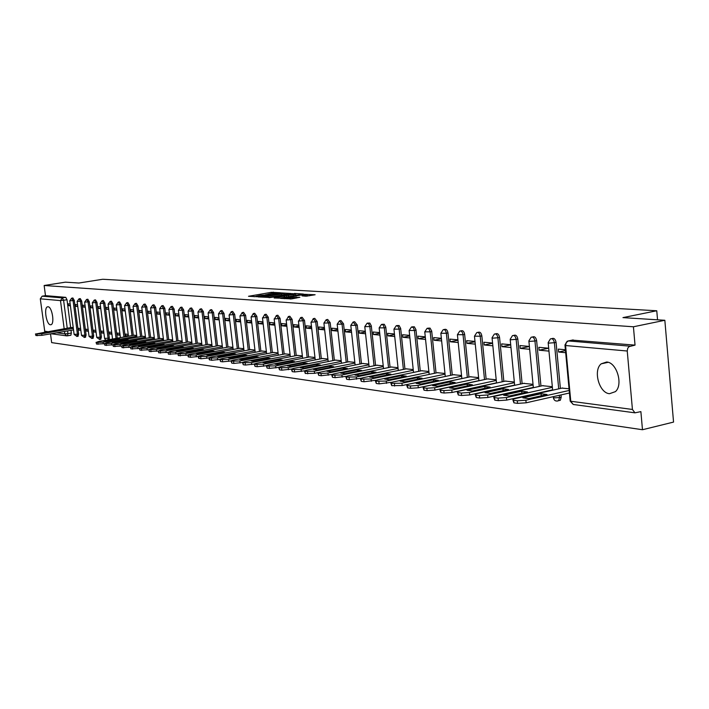 <?xml version="1.0" encoding="UTF-8"?>
<svg xmlns="http://www.w3.org/2000/svg" width="709" height="709" viewBox="0 0 709 709"><rect width="100%" height="100%" fill="white"/><g stroke="black" fill="none" stroke-linecap="round" stroke-linejoin="round"><path stroke-width="1.06" d="M280.454 292.782L271.379 292.321L248.504 296.282L257.394 296.734L256.339 296.22L260.425 295.343L268.968 294.749L267.878 294.244L271.91 293.375L280.454 292.782M606.638 362.015L601.205 363.823C592.875 370.328 599.176 393.114 609.492 393.708L615.412 391.634C623.45 384.748 616.75 362.255 606.638 362.015M48.044 306.767L47.512 306.829C43.63 307.679 46.395 324.731 50.419 324.775L51.004 324.713C54.877 323.827 52.049 306.687 48.044 306.767M558.816 400.62L560.314 400.284L561.209 397.146L559.525 397.536L558.621 400.665L557.363 401.055M306.04 296.211L315.115 294.749L304.001 294.288L280.604 298.4L291.585 298.906L299.889 297.275L284.389 298.09L301.192 295.024L307.015 294.811L302.052 295.875L306.04 296.211M44.144 285.497L65.388 282.164L78.903 283.024L102.708 279.266L656.764 310.764L622.954 317.614L664.838 320.282L633.421 326.778L44.144 285.497L45.482 295.644L42.15 296.176L62.374 297.895L63.606 300.332L67.231 328.178M291.213 293.517L281.243 292.914L258.209 296.92L268.72 297.399L291.213 293.517M294.465 293.429L303.363 294.04L280.011 298.143L274.161 297.975L284.752 296.034L282.138 295.795L269.11 297.665L292.489 293.597L294.51 293.863M664.838 320.282L673.55 422.085L642.478 429.734L51.66 342.615L50.507 333.859M633.421 326.778L635.034 345.123L629.043 346.639L627.713 348.279L627.243 351.017L632.428 409.456L634.945 412.833L640.883 411.628L642.478 429.734M45.482 295.644L65.777 297.346L67.009 299.783L70.625 327.593M70.98 330.332L71.334 333.044L67.94 333.629L67.497 335.836L66.619 335.853L70.882 335.251L71.334 333.044M44.835 332.016L40.298 298.817L42.15 296.176M77.538 304.71L75.42 304.516L75.65 306.297L77.706 305.96M80.622 328.533L78.495 328.276L78.726 330.048L80.773 329.703M85.062 305.402L82.856 305.198L83.095 307.006L85.222 306.651M88.155 329.463L85.949 329.189L86.179 330.988L88.306 330.624M92.728 306.111L90.442 305.898L90.672 307.724L92.888 307.351M95.848 330.412L93.553 330.128L93.783 331.945L95.999 331.564M100.563 306.837L98.179 306.616L98.409 308.45L100.713 308.069M103.691 331.378L101.307 331.085L101.538 332.92L103.833 332.521M108.548 307.573L106.066 307.343L106.306 309.204L108.699 308.805M111.694 332.37L109.213 332.06L109.452 333.912L111.836 333.496M116.701 308.326L114.122 308.087L114.362 309.966L116.852 309.549M119.865 333.372L117.286 333.062L117.526 334.923L120.007 334.488M125.023 309.097L122.347 308.849L122.586 310.746L125.174 310.303M128.205 334.4L125.52 334.072L125.759 335.96L128.347 335.508M133.522 309.877L130.74 309.62L130.979 311.535L133.673 311.083M136.722 335.454L133.948 335.242M142.199 310.684L139.31 310.418L139.549 312.35L142.349 311.871M145.416 336.527L142.536 336.305M151.07 311.499L148.066 311.224L148.305 313.183L151.212 312.678M154.305 337.626L151.309 337.387M160.128 312.341L157.008 312.049L157.247 314.025L160.269 313.511M163.38 338.742L160.269 338.494M169.389 313.192L166.145 312.891L166.393 314.893L169.531 314.353M172.659 339.886L169.424 339.629M178.854 314.069L175.486 313.759L175.735 315.78L178.996 315.213M182.142 341.056L178.783 340.781M188.532 314.964L185.04 314.636L185.288 316.684L188.674 316.09M191.838 342.252L188.355 341.968M198.44 315.877L194.798 315.54L195.055 317.605L198.573 316.985M201.755 343.475L198.139 343.174M208.57 316.808L204.795 316.462L205.043 318.554L208.694 317.907M211.902 344.725L208.145 344.406M218.93 317.765L215.013 317.402L215.261 319.52L219.063 318.846M222.289 346.01L218.381 345.673M229.548 318.749L225.471 318.368L225.719 320.512L229.672 319.812M232.915 347.321L228.856 346.967M240.413 319.75L236.177 319.36L236.425 321.523L240.528 320.787M243.799 348.66L239.58 348.287M251.535 320.778L247.14 320.371L247.388 322.56L251.66 321.797M254.948 350.033L250.552 349.643M262.942 321.833L258.36 321.407L258.617 323.623L263.057 322.825M266.362 351.442L261.798 351.035M274.622 322.914L269.863 322.471L270.129 324.713L274.729 323.88M278.061 352.887L273.319 352.462M286.596 324.013L281.659 323.561L281.916 325.83L286.702 324.952M290.052 354.367L285.124 353.915M298.879 325.147L293.739 324.678L294.005 326.973L298.985 326.06M302.353 355.883L297.222 355.413M311.473 326.317L306.137 325.821L306.394 328.152L311.579 327.195M314.964 357.433L309.629 356.946M324.403 327.505L318.846 326.991L319.112 329.348L324.492 328.347M327.904 359.029L322.365 358.515M337.67 328.737L331.892 328.196L332.158 330.589L337.759 329.534M341.189 360.668L335.419 360.128M351.292 329.995L345.283 329.437L345.549 331.856L351.38 330.757M354.828 362.352L348.828 361.785M365.286 331.28L359.029 330.704L359.295 333.159L365.365 332.007M368.831 364.08L362.591 363.487M379.661 332.61L373.156 332.007L373.421 334.497L379.74 333.283M383.223 365.853L376.727 365.232M394.443 333.974L387.672 333.354L387.938 335.871L394.514 334.604M398.015 367.679L391.253 367.023M409.642 335.384L402.588 334.728L402.854 337.28L409.705 335.951M413.223 369.557L406.186 368.866M425.276 336.828L417.929 336.146L418.204 338.734L425.329 337.342M428.865 371.481L421.536 370.763M441.37 338.308L433.713 337.599L433.988 340.231L441.415 338.76M444.968 373.466L437.329 372.712M457.934 339.841L449.958 339.106L450.233 341.765L457.97 340.231M461.541 375.513L453.583 374.724M474.995 341.419L466.682 340.648L466.956 343.351L475.03 341.729M478.61 377.613L470.315 376.789M492.578 343.041L483.91 342.243L484.185 344.982L492.595 343.28M496.203 379.785L487.553 378.916M510.702 344.716L501.671 343.883L501.937 346.666L510.719 344.866M514.335 382.027L505.313 381.114M529.393 346.444L519.972 345.567L520.246 348.394L529.401 346.506M533.026 384.331L523.623 383.374M548.686 348.225L538.849 347.313L539.124 350.184L548.589 348.216M552.32 386.706L542.509 385.705M565.401 349.767L558.337 349.112L558.612 352.027L565.481 350.583M569.035 388.771L561.989 388.115M551.735 338.636L552.089 338.565C554.048 337.839 555.369 339.106 556.069 342.35L560.394 388.47M561.005 394.913L561.209 397.146M532.353 336.997L532.813 336.908C534.692 336.252 535.969 337.502 536.633 340.666L540.958 386.05M513.582 335.41L514.122 335.304C515.939 334.71 517.162 335.951 517.809 339.026L522.125 383.702M495.387 333.877L496.008 333.753C497.753 333.212 498.932 334.435 499.553 337.431L503.86 381.424M477.733 332.388L478.424 332.255C480.108 331.759 481.243 332.964 481.836 335.889L486.144 379.218M460.611 330.943L461.355 330.793C462.977 330.341 464.085 331.546 464.652 334.391L468.95 377.082M443.985 329.534L444.782 329.384C446.351 328.967 447.414 330.155 447.973 332.946L452.262 374.999M427.846 328.178L430.062 328.107L431.701 331.05L436.044 372.987M412.159 326.849L414.366 326.805L415.961 329.694L420.286 371.02M396.916 325.564L399.114 325.528L400.656 328.364L404.963 369.114M382.089 324.314L384.278 324.288L385.776 327.079L390.065 367.262M367.67 323.1L369.85 323.082L371.294 325.83L375.575 365.463M353.631 321.913L354.633 321.726L357.274 325.05L361.466 363.708M339.966 320.76L340.994 320.574L343.555 323.853L347.738 361.998M326.663 319.644L327.7 319.449L330.19 322.692L334.356 360.34M313.697 318.545L314.761 318.359L317.18 321.558L321.328 358.719M301.068 317.481L302.14 317.286L304.498 320.45L308.628 357.141M288.758 316.444L289.839 316.249L292.135 319.378L296.238 355.599M276.749 315.434L277.839 315.239L280.073 318.323L284.167 354.101M265.033 314.442L266.132 314.247L268.312 317.304L272.38 352.639M253.6 313.484L254.708 313.281L256.835 316.303L260.885 351.212M242.443 312.536L243.559 312.341L245.633 315.328L249.665 349.812M231.551 311.623L232.667 311.428L234.697 314.379L238.703 348.456M220.916 310.728L222.032 310.533L224.017 313.449L228.006 347.126M210.52 309.851L211.645 309.656L213.577 312.536L217.548 345.824M200.363 308.991L201.489 308.796L203.386 311.65L207.329 344.556M190.437 308.158L191.572 307.963L193.415 310.781L197.341 343.316M180.733 307.334L181.867 307.148L183.675 309.939L187.575 342.11M171.241 306.536L172.376 306.341L174.139 309.106L178.03 340.923M161.962 305.756L163.088 305.561L164.825 308.291L168.689 339.762M152.878 304.985L154.004 304.799L155.705 307.502L159.543 338.627M143.989 304.241L145.115 304.046L146.781 306.722L150.6 337.519M135.295 303.505L136.412 303.319L138.042 305.96L141.844 336.429M126.769 302.787L127.895 302.601L129.49 305.216L133.265 335.366M118.43 302.087L119.546 301.901L121.115 304.489L125.183 336.802M110.258 301.396L111.375 301.21L112.908 303.78L117.269 338.202M102.256 300.722L103.372 300.536L104.87 303.08L109.319 338.016L108.069 338.237L108.016 339.841M94.412 300.058L95.52 299.872L96.991 302.388L101.414 336.979L100.173 337.2L99.49 339.505M86.72 299.411L87.827 299.225L89.272 301.715L93.668 335.969L92.445 336.181L91.771 338.468M79.186 298.773L80.285 298.595L81.703 301.059L86.081 334.976L84.858 335.189L84.203 337.449M71.795 298.152L72.894 297.975L74.285 300.412L78.637 334.001L77.423 334.214L76.785 336.456M656.764 310.764L657.544 319.812M70.164 304.028L68.135 303.842L68.365 305.606L70.333 305.287M73.231 327.629L71.21 327.496M78.726 330.048L80.853 330.323M86.179 330.988L88.395 331.263M93.783 331.945L96.078 332.229M101.538 332.92L103.922 333.221M109.452 333.912L111.933 334.223M117.526 334.923L120.105 335.251M125.759 335.96L128.187 336.27M68.365 305.606L70.395 305.801M109.266 339.62L109.319 338.016M100.722 339.283L101.414 336.979M93.003 338.255L93.668 335.969M85.426 337.236L86.081 334.976M77.999 336.243L78.637 334.001M635.034 345.123L572.234 340.116M67.532 335.818L70.882 335.251M75.65 306.297L77.768 306.501M83.095 307.006L85.293 307.21M90.672 307.724L92.968 307.936M98.409 308.45L100.793 308.681M106.306 309.204L108.778 309.434M114.362 309.966L116.932 310.205M122.586 310.746L125.263 310.994M130.979 311.535L133.762 311.8M139.549 312.35L142.438 312.625M148.305 313.183L151.309 313.467M157.247 314.025L160.367 314.317M166.393 314.893L169.637 315.195M175.735 315.78L179.102 316.099M185.288 316.684L188.78 317.012M195.055 317.605L198.688 317.951M205.043 318.554L208.818 318.908M215.261 319.52L219.187 319.892M225.719 320.512L229.796 320.893M236.425 321.523L240.661 321.921M247.388 322.56L251.792 322.976M258.617 323.623L263.199 324.057M270.129 324.713L274.879 325.165M281.916 325.83L286.861 326.3M294.005 326.973L299.136 327.461M306.394 328.152L311.738 328.657M319.112 329.348L324.669 329.88M332.158 330.589L337.936 331.13M345.549 331.856L351.558 332.424M359.295 333.159L365.552 333.753M373.421 334.497L379.935 335.109M387.938 335.871L394.709 336.509M402.854 337.28L409.908 337.954M418.204 338.734L425.551 339.434M433.988 340.231L441.636 340.949M450.233 341.765L458.2 342.518M466.956 343.351L475.269 344.14M484.185 344.982L492.852 345.806M501.937 346.666L510.976 347.516M520.246 348.394L529.667 349.289M539.124 350.184L548.961 351.115M558.612 352.027L565.676 352.701M267.789 294.386L265.334 294.811M256.25 296.371L254.141 296.725M286.268 294.368L283.901 294.226M282.253 293.092L260.788 296.699L268.188 296.291L281.641 293.978L283.804 293.429L282.253 293.092M295.449 294.935L297.709 295.077M293.553 294.572L295.361 294.111L289.627 294.324L283.733 295.396L286.347 295.644L293.553 294.572L293.686 295.768M286.099 297.089L284.858 297.009M309.416 295.795L307.103 295.653M55.399 330.491L42.531 332.698L44.649 332.982L57.553 330.775L55.399 330.491L55.488 331.13M71.618 327.425L35.707 333.992L41.734 333.779L73.328 328.356M73.523 329.898L41.937 335.33L35.911 335.534L35.485 333.93M117.26 338.548L103.567 340.976L106.066 341.313L119.794 338.875L117.26 338.548L117.357 339.31M134.391 335.171L98.347 341.552L96.353 342.403L103.062 342.199L136.81 336.208M104.409 343.679L96.566 344.078L96.078 342.332M125.732 339.646L111.925 342.11L114.477 342.456L128.32 339.992L125.732 339.646L125.83 340.435M142.988 336.226L106.651 342.686L104.657 343.555L111.464 343.351L145.513 337.28M112.891 344.84L104.879 345.248L104.383 343.484M134.382 340.781L120.468 343.262L123.082 343.617L137.032 341.118L134.382 340.781L134.488 341.578M151.761 337.307L115.133 343.856L113.156 344.734L120.06 344.53L154.394 338.379M121.549 346.019L113.369 346.444L112.864 344.663M143.227 341.933L129.198 344.45L131.865 344.813L145.93 342.279L143.227 341.933L143.333 342.748M160.73 338.415L123.809 345.044L121.833 345.939L128.834 345.735L163.478 339.496M130.412 347.224L122.045 347.667L121.531 345.859M152.267 343.103L138.122 345.664L140.852 346.027L155.023 343.466L152.267 343.103L152.373 343.945M169.885 339.54L132.663 346.258L130.695 347.162L137.812 346.967L172.748 340.648M139.469 348.465L130.917 348.917L130.394 347.091M161.501 344.308L147.242 346.896L150.033 347.277L164.328 344.68L161.501 344.308L161.608 345.168M179.253 340.701L141.729 347.507L139.762 348.42L146.985 348.225L182.231 341.818M148.73 349.723L139.983 350.193L139.451 348.341M170.949 345.54L156.574 348.163L159.428 348.544L173.838 345.912L170.949 345.54L171.055 346.426M188.824 341.88L150.99 348.775L149.041 349.705L156.37 349.51L191.935 343.014M158.204 351.017L149.262 351.496L148.713 349.626M180.609 346.798L166.11 349.457L169.026 349.847L183.56 347.18L180.609 346.798L180.715 347.702M198.609 343.085L160.464 350.078L158.524 351.026L165.968 350.831L201.852 344.237M167.891 352.338L158.745 352.834L158.196 350.946M190.491 348.084L175.876 350.778L178.854 351.185L193.513 348.474L190.491 348.084L190.606 349.014M208.614 344.317L170.16 351.407L168.228 352.373L175.788 352.178L212 345.487M177.808 353.685L168.45 354.199L167.882 352.284M200.603 349.404L185.864 352.134L188.913 352.55L203.696 349.803L200.603 349.404L200.718 350.352M218.859 345.584L180.077 352.772L177.782 353.437L178.163 353.747L185.847 353.561L222.378 346.772M198.316 356.485L190.473 357.301L188.169 356.707L187.965 355.067L178.384 355.599L177.808 353.658M210.954 350.751L196.083 353.516L199.211 353.942L214.118 351.159L210.954 350.751L211.069 351.726M229.335 346.878L190.234 354.163L187.938 354.837L188.328 355.156L196.136 354.97L233.004 348.084M221.545 352.125L206.558 354.943L209.758 355.377L224.788 352.55L221.545 352.125L221.669 353.135M240.067 348.199L200.629 355.59L198.334 356.264L198.742 356.6L206.673 356.414L243.887 349.422M208.933 357.939L200.931 358.772L198.564 358.16L198.369 356.512M232.392 353.543L217.282 356.397L220.561 356.84L235.716 353.977L232.392 353.543L232.517 354.58M251.048 349.555L211.282 357.052L208.987 357.726L209.403 358.08L217.477 357.903L255.036 350.795M219.817 359.428L211.645 360.287L209.217 359.64L209.022 357.992M243.515 354.987L228.263 357.885L231.63 358.337L246.909 355.431L243.515 354.987L243.639 356.051M262.295 350.937L222.192 358.55L219.905 359.233L220.331 359.596L228.537 359.419L266.451 352.205M230.983 360.943L222.626 361.829L220.561 361.537L219.932 359.507M254.903 356.467L239.518 359.41L242.965 359.88L258.386 356.928L254.903 356.467L255.027 357.566M273.825 352.364L233.376 360.083L231.09 360.766L231.533 361.147L239.872 360.978L278.15 353.64M242.443 362.503L233.873 363.416L231.763 363.114L231.125 361.058M266.575 357.992L251.066 360.97L254.593 361.457L270.147 358.453L266.575 357.992L266.708 359.117M285.63 353.818L244.835 361.652L242.558 362.343L243.01 362.742L251.5 362.574L290.141 355.12M254.194 364.089L245.411 365.038L243.249 364.736L242.593 362.645M278.548 359.552L262.897 362.583L266.522 363.07L282.209 360.03L278.548 359.552L278.681 360.713M297.736 355.315L256.587 363.265L254.318 363.956L254.788 364.373L263.429 364.204L302.433 356.636M266.265 365.72L257.243 366.704L255.018 366.393L254.354 364.275M290.823 361.147L275.039 364.222L278.752 364.727L294.581 361.634L290.823 361.147L290.956 362.343M310.152 356.84L268.64 364.922L266.38 365.614L266.868 366.048L275.659 365.888L315.044 358.187M278.655 367.395L269.385 368.414L267.098 368.095L266.416 365.95M303.417 362.786L287.491 365.915L291.31 366.429L307.272 363.292L303.417 362.786L303.558 364.018M322.887 358.408L281.012 366.624L278.761 367.306L279.257 367.767L288.217 367.608L327.983 359.782M291.399 369.105L281.836 370.169L279.497 369.841L278.797 367.661M316.338 364.47L300.279 367.643L304.196 368.175L320.3 364.984L316.338 364.47L316.489 365.747M335.951 360.021L293.712 368.361L291.47 369.052L291.984 369.54L301.103 369.38L341.268 361.413M304.489 370.851L294.625 371.968L292.223 371.631L291.505 369.424M329.614 366.198L313.405 369.424L317.428 369.974L333.682 366.73L329.614 366.198L329.756 367.51M349.36 361.679L306.749 370.151L304.516 370.842L305.047 371.348L314.344 371.197L354.908 363.097M363.132 363.371L314.583 373.324L305.295 373.475L304.56 371.232M343.245 367.971L326.884 371.259L331.023 371.817L347.419 368.52L343.245 367.971L343.395 369.327M317.924 372.677L321.009 373.563L327.939 373.058L368.91 364.816M331.83 374.485L321.248 375.717L318.713 375.362L317.969 373.094M357.247 369.797L340.745 373.138L344.991 373.714L361.537 370.355L357.247 369.797L357.398 371.197M377.268 365.117L333.904 373.882L331.697 374.565L332.264 375.123L341.924 374.981L383.303 366.588M346.125 376.364L335.118 377.667L332.512 377.303L331.741 375.008M371.64 371.676L354.987 375.061L359.357 375.655L376.054 372.243L371.64 371.676L371.791 373.12M391.802 366.916L348.048 375.823L345.859 376.497L346.453 377.091L356.29 376.949L398.095 368.405M360.872 378.278L349.369 379.678L346.692 379.297L345.912 376.966M386.432 373.599L369.628 377.055L374.13 377.658L390.969 374.192L386.432 373.599L386.591 375.096M406.736 368.751L362.591 377.817L360.42 378.491L361.032 379.111L371.073 378.978L413.303 370.275M376.124 380.237L364.036 381.743L361.28 381.353L360.473 378.987M401.648 375.584L384.695 379.093L389.321 379.723L406.319 376.187L401.648 375.584L401.817 377.126M422.094 370.647L377.551 379.873L375.407 380.538L376.036 381.194L386.281 381.07L428.945 372.19M392.033 382.204L379.12 383.87L376.284 383.463L375.46 381.07M417.309 377.622L400.204 381.194L404.963 381.841L422.121 378.243L417.309 377.622L417.477 379.218M437.896 372.597L392.946 381.983L390.827 382.647L391.483 383.339L401.941 383.214L445.039 374.166M445.27 376.452L402.18 385.536L391.722 385.643L390.889 383.206M433.429 379.723L416.165 383.365L421.075 384.03L438.384 380.361L433.429 379.723L433.607 381.371M454.159 374.6L408.801 384.163L406.709 384.819L407.383 385.536L410.387 385.962L418.062 385.43L461.612 376.204M461.843 378.517L418.31 387.779L410.635 388.302L407.631 387.885L406.771 385.412M450.029 381.885L432.614 385.59L437.666 386.272L455.134 382.541L450.029 381.885L450.206 383.596M470.9 376.665L425.134 386.405L423.069 387.052L423.76 387.814L426.862 388.24L434.67 387.708L478.681 378.296M478.912 380.644L434.918 390.092L427.11 390.624L424.009 390.189L423.131 387.681M467.134 384.11L449.559 387.885L454.761 388.594L472.389 384.792L467.134 384.11L467.32 385.891M488.138 378.792L441.964 388.709L439.926 389.356L440.643 390.154L443.843 390.597L451.793 390.056L496.265 380.458M496.504 382.842L452.041 392.485L444.091 393.016L440.892 392.564L439.988 390.012M484.77 386.405L467.027 390.26L472.398 390.987L490.185 387.105L484.77 386.405L484.947 388.248M505.907 380.981L459.308 391.093L457.305 391.722L458.058 392.564L461.346 393.025L469.447 392.485L514.397 382.674M514.628 385.102L469.695 394.94L461.603 395.48L458.306 395.019L457.376 392.423M502.947 388.771L485.045 392.697L490.584 393.451L508.539 389.498L502.947 388.771L503.133 390.686M524.226 383.241L477.201 393.548L475.234 394.169L476.014 395.055L479.408 395.533L487.659 394.984L533.088 384.969M533.328 387.424L487.907 397.483L479.665 398.024L476.262 397.545L475.314 394.913M521.709 391.217L503.638 395.223L509.354 395.994L527.469 391.962L521.709 391.217L521.895 393.203M543.112 385.572L495.662 396.083L493.739 396.694L494.545 397.634L498.055 398.112L506.465 397.563L552.382 387.327M552.621 389.826L506.713 400.098L498.303 400.647L494.793 400.16L493.819 397.483M541.064 393.734L522.834 397.829L528.737 398.626L547.02 394.514L541.064 393.734L541.268 395.808M562.6 387.974L514.725 398.697L512.846 399.3L513.679 400.284L517.313 400.789L525.883 400.231L569.194 390.464M569.433 393.008L526.131 402.809L517.561 403.359L513.936 402.854L512.935 400.133M627.243 351.017L565.578 345.531L570.772 401.25L632.428 409.456M67.009 299.783L60.487 300.607L40.298 298.817M67.585 330.917L67.94 333.629L64.829 333.886L64.51 331.449M64.156 328.701L60.487 300.607L62.374 297.895L65.777 297.346M44.57 331.192L47.414 331.573M56.64 332.796L64.829 333.886L66.619 335.853L51.101 333.753M556.069 342.35L554.376 342.704L558.71 388.851M559.312 395.294L559.525 397.536L553.933 397.9L553.268 396.668M536.633 340.666L534.949 341.002L539.292 386.423M517.809 339.026L516.134 339.363L520.468 384.065M499.553 337.431L497.895 337.768L502.22 381.788M481.836 335.889L480.206 336.217L484.513 379.572M464.652 334.391L463.03 334.719L467.337 377.427M447.973 332.946L446.36 333.257L450.658 375.336M431.772 331.528L430.177 331.839L434.457 373.315M416.023 330.164L414.446 330.465L418.709 371.348M400.718 328.834L399.149 329.127L403.403 369.442M385.838 327.531L384.287 327.833L388.523 367.581M371.356 326.273L369.823 326.565L374.042 365.773M357.274 325.05L355.741 325.334L359.95 364.009M343.555 323.853L342.039 324.137L346.231 362.299M330.19 322.692L328.692 322.967L332.867 360.633M317.18 321.558L315.691 321.833L319.848 359.011M304.498 320.45L303.018 320.725L307.157 357.425M292.135 319.378L290.672 319.644L294.784 355.883M280.073 318.323L278.628 318.589L282.723 354.376M268.312 317.304L266.876 317.561L270.953 352.914M256.835 316.303L255.408 316.56L259.467 351.478M245.633 315.328L244.215 315.576L248.256 350.078M234.697 314.379L233.296 314.628L237.311 348.713M224.017 313.449L222.626 313.688L226.614 347.383M213.577 312.536L212.195 312.775L216.174 346.081M203.386 311.65L202.012 311.889L205.964 344.813M193.415 310.781L192.059 311.021L195.994 343.564M183.675 309.939L182.328 310.17L186.237 342.35M174.139 309.106L172.81 309.337L176.701 341.162M164.825 308.291L163.495 308.521L167.368 340.001M155.705 307.502L154.385 307.724L158.24 338.858M146.781 306.722L145.469 306.944L149.298 337.75M138.042 305.96L136.748 306.182L140.55 336.66M129.49 305.216L128.205 305.437L131.989 335.596M121.115 304.489L119.839 304.702L123.915 337.023M112.908 303.78L111.641 303.984L116.01 338.423M104.87 303.08L103.62 303.284L108.069 338.237L104.586 338.37L100.137 303.541M96.991 302.388L95.75 302.592L100.173 337.2L96.734 337.333L92.312 302.849M89.272 301.715L88.04 301.919L92.445 336.181L89.042 336.323L84.646 302.176M81.703 301.059L80.48 301.263L84.858 335.189L81.5 335.33L77.13 301.511M74.285 300.412L73.071 300.616L77.423 334.214L74.108 334.356L69.757 300.855M71.68 298.17L73.071 300.616L69.748 300.802L71.68 298.17M79.062 298.79L80.48 301.263L77.121 301.449L79.062 298.79M86.595 299.428L88.04 301.919L84.637 302.105L86.595 299.428M94.279 300.075L95.75 302.592L92.303 302.778L94.279 300.075M102.114 300.74L103.62 303.284L100.129 303.47L102.114 300.74M110.117 301.422L111.641 303.984L108.114 304.17L110.117 301.422M118.279 302.105L119.839 304.702L116.258 304.879L118.279 302.105M126.61 302.814L128.205 305.437L124.58 305.614L126.61 302.814M135.127 303.532L136.748 306.182L133.079 306.359L135.127 303.532M143.812 304.267L145.469 306.944L141.756 307.121L143.812 304.267M152.692 305.021L154.385 307.724L150.618 307.892L152.692 305.021M161.767 305.783L163.495 308.521L159.676 308.69L161.767 305.783M171.037 306.572L172.81 309.337L168.937 309.496L171.037 306.572M180.52 307.369L182.328 310.17L178.402 310.329L180.52 307.369M190.216 308.193L192.059 311.021L188.08 311.18L190.216 308.193M200.124 309.035L202.012 311.889L197.979 312.049L200.124 309.035M210.272 309.895L212.195 312.775L208.1 312.935L210.272 309.895M220.65 310.772L222.626 313.688L218.469 313.839L220.65 310.772M231.267 311.668L233.296 314.628L229.362 314.956L231.267 311.668M242.141 312.589L244.215 315.576L240.236 315.913L242.141 312.589M253.281 313.538L255.408 316.56L251.367 316.896L253.281 313.538M264.696 314.504L266.876 317.561L262.773 317.898L264.696 314.504M276.386 315.496L278.628 318.589L274.463 318.926L276.386 315.496M288.377 316.515L290.672 319.644L286.445 319.989L288.377 316.515M300.66 317.552L303.018 320.725L298.737 321.071L300.66 317.552M313.272 318.625L315.691 321.833L311.34 322.178L313.272 318.625M326.202 319.724L328.692 322.967L323.907 323.065L326.202 319.724M339.478 320.858L342.039 324.137L337.174 324.217L339.478 320.858M353.109 322.01L355.741 325.334L350.795 325.404L353.109 322.01M367.102 323.207L368.786 323.827L369.823 326.565L364.781 326.627L367.102 323.207M381.486 324.43L383.214 325.041L384.287 327.833L379.155 327.886L381.486 324.43M396.269 325.688L398.059 326.291L399.149 329.127L393.938 329.171L396.269 325.688M411.459 326.982L413.312 327.576L414.446 330.465L409.128 330.5L411.459 326.982M427.093 328.32L429.007 328.896L430.177 331.839L424.762 331.856L427.093 328.32M443.178 329.694C444.747 329.277 445.81 330.465 446.36 333.257L440.847 333.265L443.178 329.694M459.733 331.112C461.355 330.66 462.454 331.856 463.03 334.719L457.411 334.701L459.733 331.112M476.785 332.574C478.469 332.078 479.603 333.292 480.206 336.217L474.472 336.19L476.785 332.574M494.35 334.081C496.096 333.54 497.275 334.763 497.895 337.768L492.587 338.166L492.055 337.714L494.35 334.081M512.456 335.641C514.273 335.047 515.496 336.279 516.134 339.363L510.737 339.771L510.179 339.292L512.456 335.641M531.13 337.254C533.008 336.589 534.285 337.847 534.949 341.002L529.446 341.419L528.87 340.923L531.13 337.254M550.397 338.911C552.346 338.193 553.676 339.451 554.376 342.704L548.757 343.121L548.154 342.598L550.397 338.911M573.156 339.93L568.334 340.932L630.079 346.178M567.165 341.277L568.334 340.932L566.234 342.544L565.578 345.531L564.958 344.982L567.165 341.277M570.16 401.117L573.235 404.476L570.133 400.558L565.002 345.443M634.945 412.833L573.466 404.511M271.512 293.446L271.379 292.321M273.417 293.154L273.302 292.152M268.33 297.452L268.188 296.291M281.774 295.148L281.641 293.978M284.203 297.417L284.061 296.211M286.498 297.018L286.347 295.644M288.466 296.672L288.333 295.476M305.313 296.158L305.216 295.272M290.353 299.056L290.22 297.877M294.2 298.454L294.058 297.213M296.202 298.099L296.078 297.036M41.937 335.33L41.734 333.779M37.214 335.72L37.01 334.169M35.911 335.534L35.707 333.992M103.275 343.883L103.062 342.199M98.099 344.29L97.877 342.615M96.566 344.078L96.353 342.403M111.685 345.053L111.464 343.351M106.439 345.469L106.226 343.768M104.879 345.248L104.657 343.555M120.273 346.249L120.06 344.53M114.964 346.666L114.752 344.955M113.369 346.444L113.156 344.734M129.056 347.472L128.834 345.735M123.685 347.897L123.463 346.16M122.045 347.667L121.833 345.939M138.033 348.722L137.812 346.967M132.592 349.147L132.37 347.401M130.917 348.917L130.695 347.162M147.206 349.998L146.985 348.225M141.694 350.432L141.472 348.66M139.983 350.193L139.762 348.42M156.592 351.309L156.37 349.51M151.008 351.744L150.787 349.954M149.262 351.496L149.041 349.705M166.19 352.648L165.968 350.831M160.535 353.082L160.314 351.274M158.745 352.834L158.524 351.026M176.018 354.013L175.788 352.178M170.284 354.456L170.054 352.621M168.45 354.199L168.228 352.373M186.068 355.413L185.847 353.561M180.263 355.865L180.033 354.004M178.384 355.599L178.163 353.747M196.366 356.849L196.136 354.97M190.473 357.301L190.242 355.422M188.559 357.035L188.328 355.156M206.904 358.32L206.673 356.414M200.931 358.772L200.7 356.875M198.972 358.497L198.742 356.6M217.707 359.826L217.477 357.903M211.645 360.287L211.415 358.364M209.634 360.004L209.403 358.08M228.768 361.368L228.537 359.419M222.626 361.829L222.396 359.88M220.561 361.537L220.331 359.596M240.112 362.946L239.872 360.978M233.873 363.416L233.642 361.439M231.763 363.114L231.533 361.147M251.739 364.568L251.5 362.574M245.411 365.038L245.181 363.043M243.249 364.736L243.01 362.742M263.659 366.234L263.429 364.204M257.243 366.704L257.012 364.683M255.018 366.393L254.788 364.373M275.898 367.936L275.659 365.888M269.385 368.414L269.145 366.367M267.098 368.095L266.868 366.048M288.457 369.681L288.217 367.608M281.836 370.169L281.597 368.095M279.497 369.841L279.257 367.767M301.343 371.481L301.103 369.38M294.625 371.968L294.386 369.868M292.223 371.631L291.984 369.54M314.583 373.324L314.344 371.197M307.759 373.82L307.52 371.693M305.295 373.475L305.047 371.348M328.187 375.221L327.939 373.058M321.248 375.717L321.009 373.563M318.713 375.362L318.474 373.209M342.163 377.17L341.924 374.981M335.118 377.667L334.878 375.486M332.512 377.303L332.264 375.123M356.53 379.173L356.29 376.949M349.369 379.678L349.129 377.463M346.692 379.297L346.453 377.091M371.312 381.229L371.073 378.978M364.036 381.743L363.788 379.492M361.28 381.353L361.032 379.111M386.529 383.347L386.281 381.07M379.12 383.87L378.872 381.584M376.284 383.463L376.036 381.194M402.18 385.536L401.941 383.214M394.647 386.05L394.399 383.737M391.722 385.643L391.483 383.339M418.31 387.779L418.062 385.43M410.635 388.302L410.387 385.962M407.631 387.885L407.383 385.536M434.918 390.092L434.67 387.708M427.11 390.624L426.862 388.24M424.009 390.189L423.76 387.814M452.041 392.485L451.793 390.056M444.091 393.016L443.843 390.597M440.892 392.564L440.643 390.154M469.695 394.94L469.447 392.485M461.603 395.48L461.346 393.025M458.306 395.019L458.058 392.564M487.907 397.483L487.659 394.984M479.665 398.024L479.408 395.533M476.262 397.545L476.014 395.055M506.713 400.098L506.465 397.563M498.303 400.647L498.055 398.112M494.793 400.16L494.545 397.634M526.131 402.809L525.883 400.231M517.561 403.359L517.313 400.789M513.936 402.854L513.679 400.284M608.127 362.317L601.205 363.823M78.176 336.226L76.962 336.438L74.117 334.426M85.612 337.218L84.389 337.431L81.508 335.41M93.189 338.228L91.957 338.45L89.05 336.403M100.926 339.265L99.685 339.478L96.743 337.422M560.314 400.284L558.621 400.665C555.891 401.631 554.128 400.674 553.348 397.776M104.595 338.459L105.756 340.24M112.545 339.035L108.123 304.241M120.406 337.644L116.276 304.959M128.435 336.226L124.589 305.694M136.952 337.298L133.088 306.439M145.655 338.406L141.765 307.21M154.535 339.522L150.627 307.99M163.619 340.674L159.693 308.787M172.899 341.853L168.946 309.603M182.381 343.05L178.411 310.436M192.086 344.282L188.089 311.286M202.012 345.54L197.988 312.164M212.159 346.825L208.118 313.059M222.546 348.146L218.478 313.972M233.172 349.493L229.087 314.902M244.056 350.875L239.952 315.859M255.205 352.284L251.083 316.843M266.628 353.738L262.481 317.845M278.327 355.218L274.161 318.882M290.327 356.742L286.135 319.936M302.628 358.311L298.409 321.017M315.239 359.915L311.003 322.125M328.187 361.555L323.933 323.269M341.472 363.247L337.2 324.438M355.112 364.984L350.822 325.635M369.123 366.766L364.807 326.867M383.516 368.6L379.182 328.134M398.307 370.488L393.965 329.437M413.524 372.42L409.164 330.784M429.175 374.423L424.797 332.158M445.279 376.47L440.883 333.576M461.851 378.588L457.447 335.038M478.929 380.768L474.507 336.545M496.522 383.02L492.09 338.096M514.654 385.341L510.214 339.691M533.354 387.734L528.905 341.339M552.657 390.207L548.199 343.041M283.963 294.767L283.804 293.429M284.894 297.293L284.752 296.034M295.511 295.458L295.361 294.111M307.165 296.158L307.015 294.811M284.469 298.737L284.415 298.276"/></g></svg>
